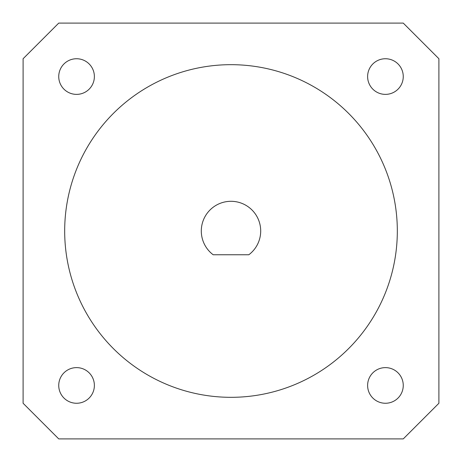 <?xml version="1.0" encoding="UTF-8"?>
<svg xmlns="http://www.w3.org/2000/svg" width="462" height="462" viewBox="0 0 462 462"><rect width="100%" height="100%" fill="white"/><g stroke="black" fill="none" stroke-linecap="round" stroke-linejoin="round"><path stroke-width="0.69" d="M213.178 254.758L248.822 254.758A29.701 29.701 0 0 0 252.968 211.013A29.701 29.701 0 0 0 209.032 211.013A29.701 29.701 0 0 0 213.178 254.758M438.9 403.262L403.262 438.9L58.738 438.9L23.1 403.262L23.1 58.738L58.738 23.1L403.262 23.1L438.9 58.738L438.9 403.262M64.68 231A166.32 166.32 0 0 0 314.16 375.04A166.32 166.32 0 0 0 314.16 86.96A166.32 166.32 0 0 0 64.68 231M367.619 76.559A17.822 17.822 0 0 1 394.352 61.128A17.822 17.822 0 0 1 394.352 91.99A17.822 17.822 0 0 1 367.619 76.559M58.738 385.441A17.822 17.822 0 0 1 85.47 370.01A17.822 17.822 0 0 1 85.47 400.872A17.822 17.822 0 0 1 58.738 385.441M58.738 76.559A17.822 17.822 0 0 1 85.47 61.128A17.822 17.822 0 0 1 85.47 91.99A17.822 17.822 0 0 1 58.738 76.559M367.619 385.441A17.822 17.822 0 0 1 394.352 370.01A17.822 17.822 0 0 1 394.352 400.872A17.822 17.822 0 0 1 367.619 385.441"/></g></svg>
